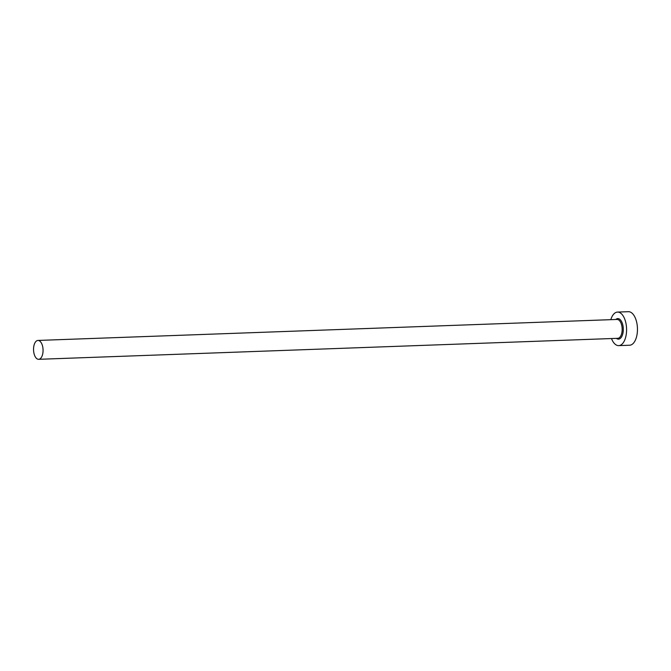 <?xml version="1.0" encoding="UTF-8"?>
<svg xmlns="http://www.w3.org/2000/svg" width="671" height="671" viewBox="0 0 671 671"><rect width="100%" height="100%" fill="white"/><g stroke="black" fill="none" stroke-linecap="round" stroke-linejoin="round"><path stroke-width="1.01" d="M39.044 340.65A9.444 4.747 -92.1 0 0 37.962 340.44A9.444 4.747 -92.1 0 0 33.55 348.97A9.444 4.747 -92.1 0 0 37.559 359.102A9.444 4.747 -92.1 0 0 38.65 359.312A9.444 4.747 -92.1 0 0 43.061 350.782A9.444 4.747 -92.1 0 0 39.044 340.65M611.491 338.545A16.783 8.446 -92.1 0 0 616.808 345.263A16.783 8.446 -92.1 0 0 618.737 345.624A16.783 8.446 -92.1 0 0 626.58 330.467A16.783 8.446 -92.1 0 0 619.45 312.451A16.783 8.446 -92.1 0 0 617.521 312.082A16.783 8.446 -92.1 0 0 610.811 319.673M618.737 345.624L629.608 345.23A16.783 8.446 -92.1 0 0 637.45 330.073A16.783 8.446 -92.1 0 0 630.321 312.057A16.783 8.446 -92.1 0 0 628.392 311.688L617.521 312.082M615.743 319.497A10.283 5.167 87.9 0 1 618.939 318.809A10.283 5.167 87.9 0 1 623.242 331.004A10.283 5.167 87.9 0 1 617.32 338.905A10.283 5.167 87.9 0 1 616.423 338.36M38.65 359.312L617.748 338.318A9.444 4.747 -92.1 0 0 622.16 329.788A9.444 4.747 -92.1 0 0 618.142 319.656A9.444 4.747 -92.1 0 0 617.06 319.446L37.962 340.44"/></g></svg>
